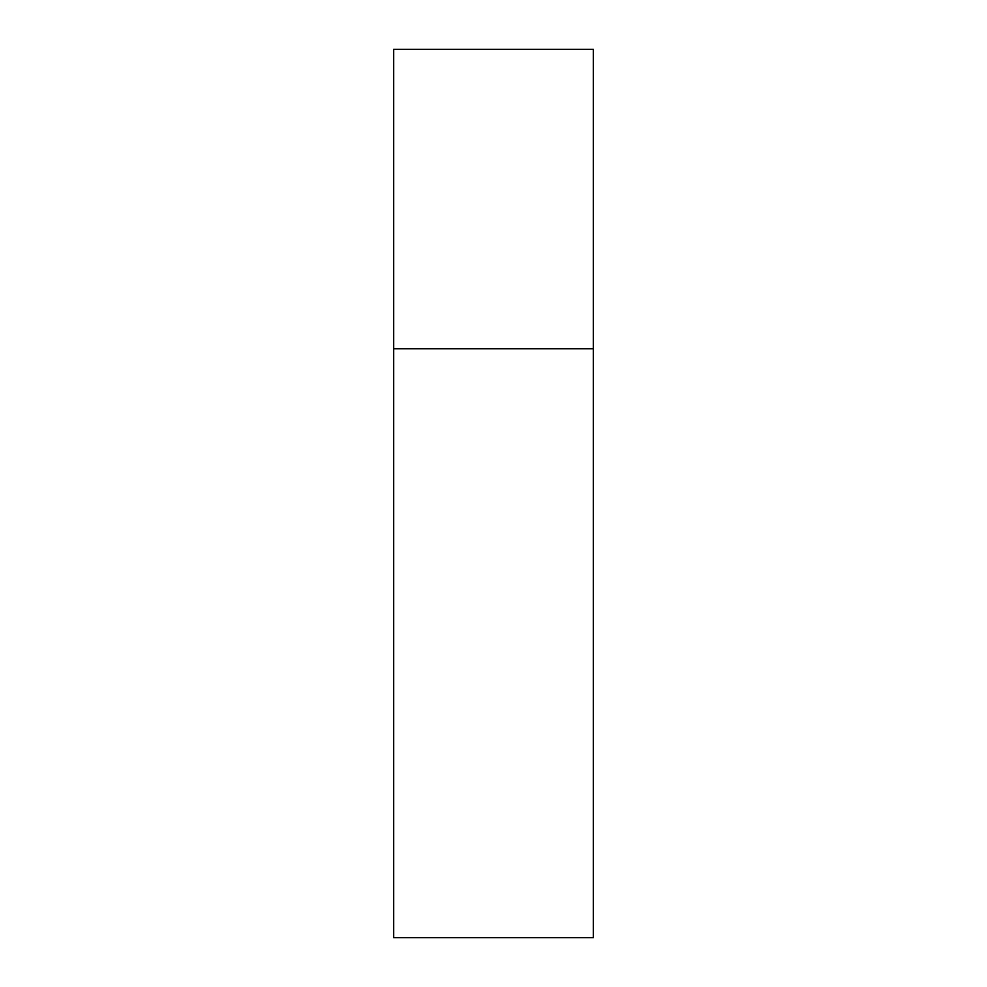<?xml version="1.0" encoding="UTF-8"?>
<svg xmlns="http://www.w3.org/2000/svg" width="987" height="987" viewBox="0 0 987 987"><rect width="100%" height="100%" fill="white"/><g stroke="black" fill="none" stroke-linecap="round" stroke-linejoin="round"><path stroke-width="1.48" d="M393.69 348.781L593.31 348.781L593.31 49.35L393.69 49.35L393.69 937.65L593.31 937.65L593.31 348.781L393.69 348.781"/></g></svg>
